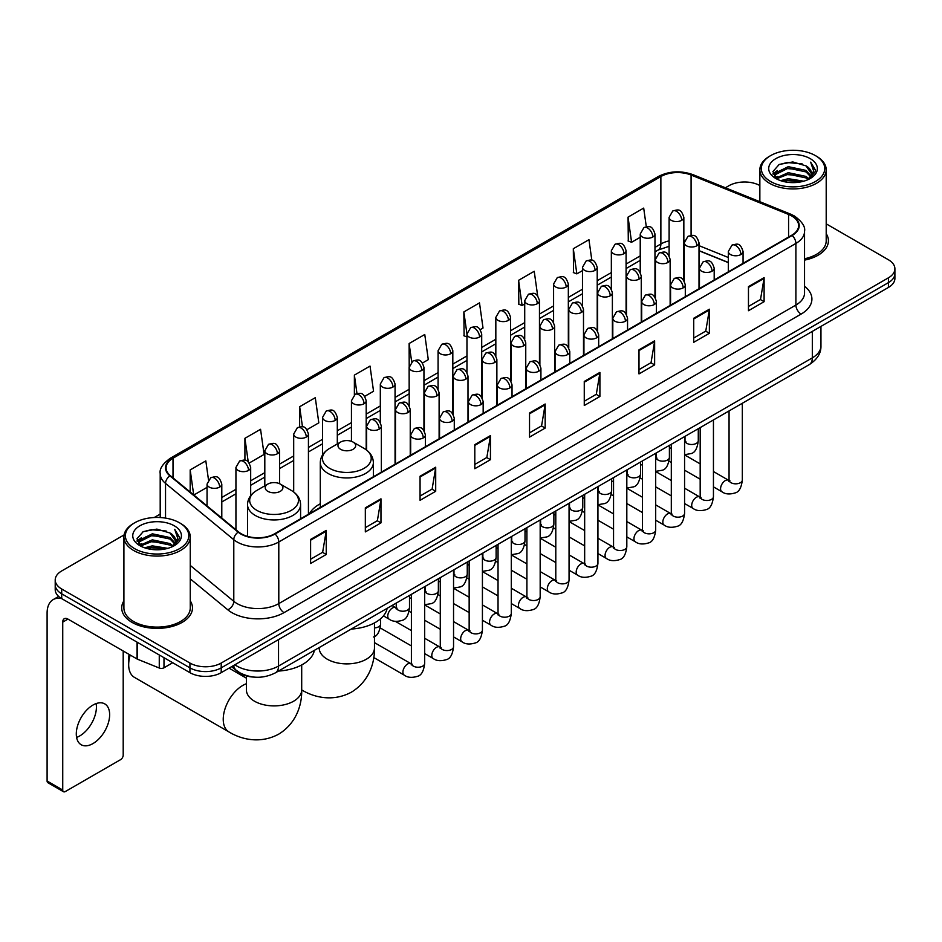 <?xml version="1.0" encoding="UTF-8"?>
<svg xmlns="http://www.w3.org/2000/svg" width="942" height="942" viewBox="0 0 942 942"><rect width="100%" height="100%" fill="white"/><g stroke="black" fill="none" stroke-linecap="round" stroke-linejoin="round"><path stroke-width="1.41" d="M320.292 503.77A39.069 22.561 0 0 0 309.518 513.637M728.319 262.618L699.011 250.772M254.328 677.121A22.113 12.764 180 0 1 237.761 671.705L231.626 666.653M124.097 534.915L61.701 570.946A22.113 12.764 0 0 0 55.213 579.978L55.213 589.61A22.113 12.764 0 0 0 61.701 598.629L189.931 672.67A22.113 12.764 0 0 0 221.205 672.67L888.424 287.451A22.113 12.764 0 0 0 894.9 278.42L894.9 273.604A22.113 12.764 0 0 1 888.424 282.635A22.113 12.764 0 0 0 894.9 273.604L894.9 268.788A22.113 12.764 0 0 0 888.424 259.768L826.205 223.843M55.213 579.978A22.113 12.764 0 0 0 61.701 588.997L189.931 663.038A22.113 12.764 0 0 0 221.205 663.038L221.205 667.854L888.424 282.635L221.205 667.854A22.113 12.764 0 0 1 189.931 667.854A22.113 12.764 0 0 0 221.205 667.854L221.205 672.67M61.701 588.997L61.701 593.813L189.931 667.854L61.701 593.813A22.113 12.764 0 0 1 55.213 584.794A22.113 12.764 0 0 0 61.701 593.813L61.701 598.629M123.908 600.855A35.384 20.43 0 0 0 121.706 607.967A35.384 20.43 0 0 0 132.068 622.403A35.384 20.43 0 0 0 170.632 626.83A35.384 20.43 0 0 0 192.474 607.967A35.384 20.43 0 0 0 190.26 600.855A35.384 20.43 0 0 1 192.474 607.967A35.384 20.43 0 0 1 170.632 626.83A35.384 20.43 0 0 1 132.068 622.403A35.384 20.43 0 0 1 121.706 607.967A35.384 20.43 0 0 1 123.908 600.855M791.727 215.977A23.585 13.624 180 0 1 798.639 225.609A23.585 13.624 180 0 1 791.727 235.229L274.628 533.773A23.585 13.624 180 0 1 238.632 531.959L170.361 475.675A23.585 13.624 180 0 1 166.098 467.856A23.585 13.624 180 0 1 173.01 458.224L660.872 176.554A23.585 13.624 180 0 1 691.087 175.035L788.584 214.446A23.585 13.624 180 0 1 791.727 215.977M792.14 215.73A24.174 13.965 0 0 0 788.913 214.164L691.416 174.753A24.174 13.965 0 0 0 660.46 176.319L172.586 457.989A24.174 13.965 0 0 0 169.878 475.863L238.149 532.159A24.174 13.965 0 0 0 275.052 534.02L792.14 235.476A24.174 13.965 0 0 0 792.14 215.73M310.601 539.436L310.601 563.516L326.238 554.485L326.238 530.405L310.601 539.436M310.601 559.242L322.647 552.283L326.179 531.206A5.899 3.403 -120 0 0 326.238 530.405M322.541 552.342L326.238 554.485M365.331 507.832L365.331 531.912L380.968 522.881L380.968 498.813L365.331 507.832M365.331 527.638L377.377 520.69L380.909 499.601A5.899 3.403 -120 0 0 380.968 498.813M377.271 520.749L380.968 522.881M420.061 476.24L420.061 500.308L435.699 491.288L435.699 467.208L420.061 476.24M420.061 496.045L432.107 489.086L435.64 468.009A5.899 3.403 -120 0 0 435.699 467.208M432.001 489.145L435.699 491.288M474.803 444.636L474.803 468.716L490.441 459.684L490.441 435.604L474.803 444.636M474.803 464.441L486.837 457.482L490.37 436.405A5.899 3.403 -120 0 0 490.441 435.604M486.731 457.553L490.441 459.684M748.466 286.639L748.466 310.719L764.103 301.687L764.103 277.607L748.466 286.639M748.466 306.444L760.512 299.485L764.033 278.408A5.899 3.403 -120 0 0 764.103 277.607M760.406 299.544L764.103 301.687M693.724 318.243L693.724 342.311L709.373 333.28L709.373 309.212L693.724 318.243M693.724 338.037L705.77 331.089L709.302 310.012A5.899 3.403 -120 0 0 709.373 309.212M705.664 331.148L709.373 333.28M638.994 349.835L638.994 373.915L654.631 364.884L654.631 340.804L638.994 349.835M638.994 369.641L651.04 362.694L654.572 341.605A5.899 3.403 -120 0 0 654.631 340.804M650.934 362.752L654.631 364.884M584.264 381.439L584.264 405.507L599.901 396.488L599.901 372.408L584.264 381.439M584.264 401.245L596.31 394.286L599.842 373.209A5.899 3.403 -120 0 0 599.901 372.408M596.204 394.345L599.901 396.488M529.534 413.032L529.534 437.112L545.171 428.08L545.171 404.012L529.534 413.032M529.534 432.837L541.579 425.89L545.1 404.813A5.899 3.403 -120 0 0 545.171 404.012M541.473 425.949L545.171 428.08M804.539 260.122A35.384 20.43 0 0 0 828.418 240.799A35.384 20.43 0 0 0 826.205 233.698A35.384 20.43 0 0 1 828.418 240.799A35.384 20.43 0 0 1 804.539 260.122M221.205 663.038L888.424 277.819A22.113 12.764 0 0 0 894.9 268.788M759.853 185.539A22.113 12.764 0 0 0 728.92 185.727L725.387 187.764M160.199 514.073L154.252 517.499M306.986 429.682L318.82 422.84L315.287 397.689L299.65 406.72L299.65 426.832M249.23 463.028L264.09 454.444L260.557 429.293L244.92 438.313L244.92 460.226M208.476 479.749L205.827 460.885L190.19 469.917L190.19 492.018M480.255 329.641L483.022 328.04L479.49 302.888L463.853 311.92L464.1 335.847M537.67 295.882L534.22 271.284L518.583 280.316L518.842 304.254M591.835 260.251L588.95 239.692L573.313 248.723L573.572 272.65M646.306 226.739L643.692 208.088L628.055 217.119L628.302 241.046M364.742 396.335L373.55 391.248L370.029 366.085L354.38 375.116L354.38 394.839M422.499 362.988L428.292 359.644L424.76 334.492L409.122 343.512L409.205 367.545M409.205 405.719L409.122 367.356M409.122 343.512L411.689 361.858M466.961 336.918L463.853 335.752M463.853 311.92L466.961 334.045A7.371 4.251 0 0 0 469.116 337.048A7.371 4.251 0 0 0 479.537 337.048A7.371 4.251 0 0 0 481.703 334.033C478.713 324.578 475.804 326.462 470.647 327.651A7.371 4.251 60 0 1 474.332 328.016A7.371 4.251 -120 0 1 479.537 337.048M518.583 280.316L522.115 305.479L524.718 303.972M522.115 305.479L518.583 304.16M573.313 248.723L576.845 273.875L582.474 270.625M576.845 273.875L573.313 272.556M628.055 217.119L631.576 242.271L640.23 237.278M631.576 242.271L628.055 240.952M354.38 375.116L356.983 393.591M299.65 406.72L302.476 426.832M244.92 438.313L248.241 461.933M193.816 495.009L207.052 487.367M190.19 469.917L193.699 494.903M770.615 181.512A31.698 18.298 0 0 0 815.442 181.512A31.698 18.298 0 0 0 815.442 155.63L816.49 156.231A33.17 19.158 0 0 1 826.205 169.784A33.17 19.158 0 0 1 805.728 187.47A33.17 19.158 0 0 1 769.579 183.325A33.17 19.158 0 0 1 759.853 169.784A33.17 19.158 0 0 1 769.579 156.231L770.615 155.63A31.698 18.298 0 0 0 770.615 181.512M804.539 258.767A33.17 19.158 0 0 0 826.205 240.799L826.205 169.784M780.612 180.652L788.266 178.686L803.773 181.182M782.802 181.311L788.266 180.193L801.501 181.735M775.867 178.168L788.266 172.669L806.058 176.425L808.931 178.803M776.608 178.815L788.266 174.176L806.058 177.932L808.13 179.522M774.819 177.167L775.231 173.175L788.266 166.652L806.058 170.408L810.932 175.942M774.654 176.437L775.231 174.682L788.266 168.159L806.058 171.915L810.591 176.66M807.942 179.675A18.428 10.645 0 0 0 811.462 173.422A18.428 10.645 0 0 0 806.058 165.898L811.451 173.787M810.238 158.645A24.327 14.048 0 0 0 775.878 158.609A24.327 14.048 0 0 0 775.725 178.438A24.327 14.048 0 0 0 775.831 178.509A24.327 14.048 0 0 0 810.344 178.438A24.327 14.048 0 0 0 810.238 158.645M806.058 165.898L792.823 161.942L779.211 164.45L772.899 171.574L777.091 179.18M809.449 178.933L815.336 171.479L815.454 170.137L810.662 162.154L813.676 171.103L808.142 179.581M816.49 156.231L815.442 155.63A31.698 18.298 0 0 0 770.615 155.63M810.662 162.154L815.442 170.443M778.893 164.603L787.229 162.542L802.16 163.884M773.147 174.294L775.867 172.15M781.848 169.607L787.229 168.571L801.63 169.748M781.848 175.624L787.229 174.588L801.63 175.765M782.955 181.359L787.229 180.605L801.477 181.747M772.993 173.693L777.456 170.526M775.36 177.744L777.456 176.543M340.568 449.299A8.843 5.11 0 0 0 353.085 449.299A8.843 5.11 0 0 0 353.085 442.081L364.071 448.416A24.374 14.071 0 0 1 364.071 468.327A24.374 14.071 0 0 1 329.594 468.327A24.374 14.071 0 0 1 329.594 448.416C323.589 451.983 320.48 456.717 320.292 462.628A26.541 15.319 0 0 0 328.063 473.461A26.541 15.319 0 0 0 356.983 476.782A26.541 15.319 0 0 0 373.362 462.628C373.173 456.717 370.065 451.983 364.071 448.416L353.085 442.081A8.843 5.11 0 0 0 340.568 442.081A8.843 5.11 0 0 0 340.568 449.299M351.225 629.068A40.541 23.409 0 0 0 387.138 608.344M130.208 655.043A27.648 15.955 120 0 0 128.677 664.699L128.677 658.67A20.277 11.704 -60 0 1 129.113 654.407M128.677 664.699A27.648 15.955 120 0 0 134.4 677.345L228.965 731.946A27.648 15.955 -60 0 1 224.726 709.785A27.648 15.955 -60 0 1 242.789 685.435A27.648 15.955 -60 0 1 246.415 683.727M267.799 491.312A8.843 5.11 0 0 0 280.316 491.312A8.843 5.11 0 0 0 280.316 484.094L291.302 490.429A24.374 14.071 0 0 1 291.302 510.34A24.374 14.071 0 0 1 256.825 510.34A24.374 14.071 0 0 1 256.825 490.429C250.819 493.997 247.711 498.73 247.522 504.641A26.541 15.319 0 0 0 255.294 515.474A26.541 15.319 0 0 0 284.213 518.795A26.541 15.319 0 0 0 300.592 504.641C300.404 498.73 297.307 493.997 291.302 490.429L280.316 484.094A8.843 5.11 0 0 0 267.799 484.094A8.843 5.11 0 0 0 267.799 491.312M278.455 671.081A40.541 23.409 0 0 0 314.369 650.345M96.119 703.58A23.585 13.624 -60 0 1 79.74 735.938A23.585 13.624 -60 0 1 76.596 737.409M92.975 743.568A23.585 13.624 120 0 0 108.377 722.785A23.585 13.624 120 0 0 104.762 703.886A23.585 13.624 120 0 0 92.975 705.052A23.585 13.624 120 0 0 77.562 725.835A23.585 13.624 120 0 0 81.177 744.745A23.585 13.624 120 0 0 92.975 743.568M163.99 657.693L163.99 667.772L172.727 662.732M61.442 598.488A29.485 17.027 -120 0 0 53.211 599.583A29.485 17.027 -120 0 0 47.1 613.077L47.1 781.012L62.737 790.044L62.737 622.109A7.371 4.251 60 0 1 64.268 618.729A7.371 4.251 60 0 1 67.954 619.094L137.049 658.988L137.049 642.138M62.737 790.044A3.686 2.131 120 0 0 63.503 791.727L47.865 782.696A3.686 2.131 -60 0 1 47.1 781.012M63.503 791.727A3.686 2.131 120 0 0 65.339 791.539L120.6 759.641A3.686 2.131 120 0 0 123.202 755.131L123.202 650.993M163.99 667.772A3.686 2.131 180 0 1 159.269 668.019L137.544 659.235A3.686 2.131 180 0 1 137.049 658.988M134.671 548.68A31.698 18.298 0 0 0 179.498 548.68A31.698 18.298 0 0 0 179.498 522.798A31.698 18.298 0 0 0 179.498 522.786L180.546 523.399A33.17 19.158 0 0 1 190.26 536.94A33.17 19.158 0 0 1 169.784 554.626A33.17 19.158 0 0 1 133.634 550.481A33.17 19.158 0 0 1 123.908 536.94A33.17 19.158 0 0 1 133.634 523.399L134.671 522.798A31.698 18.298 0 0 0 134.671 548.68M123.908 536.94L123.908 607.967A33.17 19.158 0 0 0 133.634 621.508A33.17 19.158 0 0 0 169.784 625.653A33.17 19.158 0 0 0 190.26 607.967L190.26 536.94M144.668 547.808L152.321 545.854L167.829 548.338M146.858 548.48L152.321 547.349L165.556 548.903L151.285 547.761L147.011 548.515M139.922 545.336L152.321 539.837L170.113 543.593L172.987 545.96M140.664 545.983L152.321 541.332L170.113 545.088L172.186 546.678M138.874 544.323L139.286 540.331L152.321 533.808L170.113 537.564L174.988 543.098M138.709 543.593L139.286 541.838L152.321 535.315L170.113 539.071L174.647 543.817M171.997 546.831A18.428 10.645 0 0 0 175.518 540.578A18.428 10.645 0 0 0 170.113 533.054L175.506 540.943M174.294 525.801A24.327 14.048 0 0 0 139.934 525.766A24.327 14.048 0 0 0 139.781 545.606A24.327 14.048 0 0 0 139.887 545.665A24.327 14.048 0 0 0 174.4 545.606A24.327 14.048 0 0 0 174.294 525.801M170.113 533.054L156.878 529.098L143.266 531.606L136.967 538.73L141.147 546.336M173.516 546.089L179.392 538.636L179.51 537.305L174.717 529.31L177.732 538.259L172.198 546.737M180.546 523.399L179.498 522.798A31.698 18.298 0 0 0 134.671 522.798M174.717 529.31L179.498 537.599M142.948 531.759L151.285 529.71L166.216 531.041M137.202 541.45L139.922 539.319M145.904 536.763L151.285 535.727L165.686 536.905M145.904 542.792L151.285 541.744L165.686 542.922M137.049 540.861L141.512 537.682M139.416 544.9L141.512 543.699M234.864 664.781A29.485 17.027 0 0 0 236.842 666.041A29.485 17.027 0 0 0 278.538 666.041L812.322 357.878A29.485 17.027 0 0 0 820.953 345.832C821.165 353.156 817.279 359.42 809.26 364.625L275.488 672.8A14.742 8.513 60 0 0 278.538 666.041L278.538 639.559M812.322 331.384L812.322 357.878A14.742 8.513 60 0 1 809.26 364.625M233.663 665.476A14.742 9.856 129.5 0 0 236.23 670.268L231.756 666.571M888.424 287.451L888.424 277.819M189.931 672.67L189.931 663.038M804.539 286.274A36.856 21.277 180 0 1 801.112 314.086L284.013 612.63A7.371 4.251 60 0 1 278.797 603.598L795.896 305.055A29.485 17.027 0 0 0 804.539 293.021L804.539 231.379A29.485 17.027 180 0 1 795.896 243.425A7.371 4.251 -120 0 0 792.14 235.476M284.013 612.63A36.856 21.277 180 0 1 231.885 612.63A36.856 21.277 180 0 1 227.764 609.78L190.26 578.871M238.149 532.159A7.371 4.934 129.5 0 0 233.793 539.695L233.793 601.326A29.485 17.027 0 0 0 237.101 603.598A29.485 17.027 0 0 0 278.797 603.598L278.797 541.968A29.485 17.027 180 0 1 233.793 539.695L165.533 483.399A29.485 17.027 180 0 1 160.199 473.638L160.199 517.523M804.539 231.379C805.516 226.775 802.125 221.641 794.377 215.965L790.491 214.093A7.371 3.45 112 0 0 788.913 214.164M790.491 214.093L692.994 174.67C680.783 170.349 669.197 170.985 658.222 176.554A7.371 4.251 60 0 1 660.46 176.319M172.586 457.989A7.371 4.251 -120 0 0 170.361 458.224C162.707 463.723 159.316 468.857 160.199 473.638M169.878 475.863A7.371 4.934 129.5 0 0 165.533 483.399L165.533 518.088M692.994 174.67A7.371 3.45 112 0 0 691.416 174.753M275.052 534.02A7.371 4.251 60 0 1 278.797 541.968L795.896 243.425L795.896 305.055A7.371 4.251 60 0 0 801.112 314.086M190.26 565.424L233.793 601.326A7.371 4.934 -50.5 0 1 227.764 609.78M173.01 458.224L173.01 477.853M788.584 214.446L788.584 237.054M691.087 175.035L691.087 235.406M728.319 257.496L699.011 245.65M684.598 240.61A23.585 13.624 0 0 0 683.845 240.481M669.103 240.893A23.585 13.624 0 0 0 660.872 243.978L654.973 247.381M660.872 176.554L660.872 243.978A13.27 7.666 60 0 1 658.128 250.054L654.973 251.867M640.23 255.894L626.089 264.054M611.346 272.568L597.216 280.728M582.474 289.241L568.332 297.401M553.59 305.915L539.46 314.075M524.718 322.588L510.576 330.748M495.833 339.261L481.703 347.421M466.961 355.935L452.819 364.095M438.077 372.596L423.947 380.756M409.205 389.27L395.063 397.43M380.321 405.943L366.191 414.103M351.448 422.617L337.307 430.777M322.564 439.29L308.434 447.45M293.692 455.963L279.55 464.123M264.808 472.637L250.678 480.797M235.936 489.31L221.794 497.47M529.534 413.797L545.1 404.813M584.264 382.205L599.842 373.209M638.994 350.601L654.572 341.605M693.724 318.997L709.302 310.012M748.466 287.404L764.033 278.408M474.803 445.401L490.37 436.405M420.061 476.993L435.64 468.009M365.331 508.598L380.909 499.601M310.601 540.202L326.179 531.206M374.469 622.921L374.469 647.931A27.648 15.955 180 0 1 366.379 659.212A27.648 15.955 180 0 1 327.274 659.212A27.648 15.955 180 0 1 319.185 647.931L319.244 649.014M301.734 689.933A27.648 15.955 -60 0 1 301.699 689.909L301.734 689.933C313.568 697.198 332.75 702.308 351.484 692.123C369.688 680.984 374.845 661.814 374.469 647.931M301.699 664.934L301.699 689.944A27.648 15.955 180 0 1 293.61 701.225A27.648 15.955 180 0 1 254.517 701.225A27.648 15.955 180 0 1 246.415 689.944L246.474 691.028M740.907 254.528A7.371 4.251 0 0 0 743.061 251.514C740.071 242.059 737.162 243.943 732.005 245.132A7.371 4.251 60 0 1 735.69 245.497A7.371 4.251 -120 0 1 740.907 254.528A7.371 4.251 0 0 1 730.474 254.528A7.371 4.251 0 0 1 728.319 251.514L732.005 245.132M713.447 486.861L721.949 491.771A6.629 3.827 -60 0 1 720.936 486.449A6.629 3.827 -60 0 1 725.269 480.608A6.629 3.827 -60 0 1 725.564 480.444A6.629 3.827 -60 0 1 728.578 480.279L713.447 471.53M729.438 480.938L728.849 481.433L729.061 479.996A6.629 3.827 -0 0 0 731.004 482.704A6.629 3.827 -0 0 0 740.082 482.869A6.629 3.827 -0 0 0 742.331 479.996C741.413 487.709 739.034 492.007 735.172 492.913C729.626 494.597 725.222 494.22 721.949 491.771M712.022 271.202A7.371 4.251 0 0 0 714.189 268.187C711.198 258.732 708.29 260.616 703.132 261.805A7.371 4.251 60 0 1 706.818 262.17A7.371 4.251 -120 0 1 712.022 271.202A7.371 4.251 0 0 1 701.602 271.202A7.371 4.251 0 0 1 699.447 268.187L703.132 261.805M684.575 503.534L693.077 508.433A6.629 3.827 -60 0 1 692.052 503.122A6.629 3.827 -60 0 1 696.385 497.27A6.629 3.827 -60 0 1 696.68 497.117A6.629 3.827 -60 0 1 699.706 496.952L684.575 488.203M700.554 497.612L699.965 498.106L700.177 496.67A6.629 3.827 -0 0 0 702.12 499.378A6.629 3.827 -0 0 0 711.198 499.543A6.629 3.827 -0 0 0 713.447 496.67C712.541 504.382 710.15 508.68 706.288 509.587C700.742 511.27 696.338 510.882 693.077 508.433M683.15 287.875A7.371 4.251 0 0 0 685.305 284.861C682.314 275.405 679.406 277.289 674.248 278.479A7.371 4.251 60 0 1 677.934 278.844A7.371 4.251 -120 0 1 683.15 287.875A7.371 4.251 0 0 1 672.718 287.875A7.371 4.251 0 0 1 670.563 284.861L674.248 278.479M655.691 520.208L664.192 525.106A6.629 3.827 -60 0 1 663.18 519.796A6.629 3.827 -60 0 1 667.513 513.943A6.629 3.827 -60 0 1 667.807 513.79A6.629 3.827 -60 0 1 670.822 513.614L655.691 504.877M671.681 514.285L671.093 514.779L671.305 513.343A6.629 3.827 -0 0 0 673.247 516.051A6.629 3.827 -0 0 0 682.326 516.216A6.629 3.827 -0 0 0 684.575 513.343C683.657 521.056 681.278 525.353 677.416 526.26C671.87 527.944 667.466 527.555 664.192 525.106M654.266 304.549A7.371 4.251 0 0 0 656.433 301.534C653.442 292.079 650.533 293.963 645.376 295.152A7.371 4.251 60 0 1 649.062 295.517A7.371 4.251 -120 0 1 654.266 304.549A7.371 4.251 0 0 1 643.845 304.549A7.371 4.251 0 0 1 641.69 301.534L645.376 295.152M626.819 536.881L635.32 541.78A6.629 3.827 -60 0 1 634.296 536.469A6.629 3.827 -60 0 1 638.629 530.617A6.629 3.827 -60 0 1 638.923 530.464A6.629 3.827 -60 0 1 641.949 530.287L626.819 521.55M642.797 530.958L642.208 531.453L642.42 530.016A6.629 3.827 -0 0 0 644.363 532.725A6.629 3.827 -0 0 0 653.442 532.889A6.629 3.827 -0 0 0 655.691 530.016C654.784 537.717 652.394 542.027 648.532 542.933C642.986 544.617 638.582 544.229 635.32 541.78M625.394 321.222A7.371 4.251 0 0 0 627.549 318.208C624.558 308.752 621.649 310.636 616.492 311.826A7.371 4.251 60 0 1 620.177 312.191A7.371 4.251 -120 0 1 625.394 321.222A7.371 4.251 0 0 1 614.961 321.222A7.371 4.251 0 0 1 612.806 318.208L616.492 311.826M597.934 553.543L606.436 558.453A6.629 3.827 -60 0 1 605.423 553.142A6.629 3.827 -60 0 1 609.757 547.29A6.629 3.827 -60 0 1 610.051 547.137A6.629 3.827 -60 0 1 613.077 546.961L597.934 538.223M613.925 547.632L613.336 548.126L613.548 546.69A6.629 3.827 -0 0 0 615.491 549.398A6.629 3.827 -0 0 0 624.57 549.563A6.629 3.827 -0 0 0 626.819 546.69C625.9 554.391 623.522 558.7 619.659 559.607C614.113 561.291 609.709 560.902 606.436 558.453M596.51 337.884A7.371 4.251 0 0 0 598.676 334.881C595.685 325.426 592.777 327.31 587.62 328.499A7.371 4.251 60 0 1 591.305 328.864A7.371 4.251 -120 0 1 596.51 337.884A7.371 4.251 0 0 1 586.089 337.884A7.371 4.251 0 0 1 583.934 334.881L587.62 328.499M569.062 570.216L577.564 575.126A6.629 3.827 -60 0 1 576.539 569.816A6.629 3.827 -60 0 1 580.873 563.964A6.629 3.827 -60 0 1 581.167 563.811A6.629 3.827 -60 0 1 584.193 563.634L569.062 554.897M585.053 564.305L584.452 564.8L584.664 563.363A6.629 3.827 -0 0 0 586.607 566.071A6.629 3.827 -0 0 0 595.685 566.236A6.629 3.827 -0 0 0 597.934 563.363C597.028 571.064 594.638 575.374 590.775 576.269C585.229 577.964 580.825 577.576 577.564 575.126M567.637 354.557A7.371 4.251 0 0 0 569.792 351.554C566.801 342.099 563.893 343.983 558.736 345.172A7.371 4.251 60 0 1 562.421 345.537A7.371 4.251 -120 0 1 567.637 354.557A7.371 4.251 0 0 1 557.205 354.557A7.371 4.251 0 0 1 555.05 351.554L558.736 345.172M540.178 586.89L548.68 591.8A6.629 3.827 -60 0 1 547.667 586.489A6.629 3.827 -60 0 1 552 580.637A6.629 3.827 -60 0 1 552.295 580.484A6.629 3.827 -60 0 1 555.321 580.307L540.178 571.57M556.169 580.978L555.58 581.473L555.792 580.037A6.629 3.827 -0 0 0 557.735 582.745A6.629 3.827 -0 0 0 566.813 582.91A6.629 3.827 -0 0 0 569.062 580.037C568.144 587.737 565.765 592.047 561.903 592.942C556.357 594.638 551.953 594.249 548.68 591.8M538.753 371.23A7.371 4.251 0 0 0 540.92 368.228C537.929 358.772 535.021 360.656 529.863 361.846A7.371 4.251 60 0 1 533.549 362.211A7.371 4.251 -120 0 1 538.753 371.23A7.371 4.251 0 0 1 528.332 371.23A7.371 4.251 0 0 1 526.178 368.228L529.863 361.846M511.306 603.563L519.807 608.473A6.629 3.827 -60 0 1 518.783 603.163A6.629 3.827 -60 0 1 523.116 597.31A6.629 3.827 -60 0 1 523.411 597.157A6.629 3.827 -60 0 1 526.437 596.981L511.306 588.244M527.296 597.652L526.696 598.146L526.908 596.71A6.629 3.827 -0 0 0 528.851 599.418A6.629 3.827 -0 0 0 537.929 599.583A6.629 3.827 -0 0 0 540.178 596.71C539.271 604.411 536.881 608.72 533.019 609.615C527.473 611.299 523.069 610.922 519.807 608.473M509.881 387.904A7.371 4.251 0 0 0 512.036 384.901C509.045 375.446 506.137 377.33 500.979 378.507A7.371 4.251 60 0 1 504.665 378.872A7.371 4.251 -120 0 1 509.881 387.904A7.371 4.251 0 0 1 499.448 387.904A7.371 4.251 0 0 1 497.294 384.901L500.979 378.507M482.422 620.236L490.923 625.147A6.629 3.827 -60 0 1 489.911 619.836A6.629 3.827 -60 0 1 494.244 613.984A6.629 3.827 -60 0 1 494.538 613.819A6.629 3.827 -60 0 1 497.564 613.654L482.422 604.917M498.412 614.325L497.823 614.82L498.035 613.383A6.629 3.827 -0 0 0 499.978 616.092A6.629 3.827 -0 0 0 509.057 616.256A6.629 3.827 -0 0 0 511.306 613.383C510.387 621.084 508.009 625.394 504.147 626.289C498.601 627.973 494.197 627.596 490.923 625.147M480.997 404.577A7.371 4.251 0 0 0 483.164 401.575C480.173 392.119 477.264 393.992 472.107 395.181A7.371 4.251 60 0 1 475.792 395.546A7.371 4.251 -120 0 1 480.997 404.577A7.371 4.251 0 0 1 470.576 404.577A7.371 4.251 0 0 1 468.421 401.575L472.107 395.181M453.549 636.91L462.051 641.82A6.629 3.827 -60 0 1 461.027 636.498A6.629 3.827 -60 0 1 465.36 630.657A6.629 3.827 -60 0 1 465.654 630.492A6.629 3.827 -60 0 1 468.68 630.328L453.549 621.59M469.54 630.999L468.939 631.481L469.151 630.057A6.629 3.827 -0 0 0 471.094 632.765A6.629 3.827 -0 0 0 480.173 632.93A6.629 3.827 -0 0 0 482.422 630.057C481.515 637.758 479.125 642.067 475.263 642.962C469.717 644.646 465.313 644.269 462.051 641.82M452.125 421.251A7.371 4.251 0 0 0 454.279 418.248C451.289 408.781 448.38 410.665 443.223 411.854A7.371 4.251 60 0 1 446.908 412.219A7.371 4.251 -120 0 1 452.125 421.251A7.371 4.251 0 0 1 441.704 421.251A7.371 4.251 0 0 1 439.537 418.248L443.223 411.854M424.665 653.583L433.167 658.493A6.629 3.827 -60 0 1 432.154 653.171A6.629 3.827 -60 0 1 436.487 647.331A6.629 3.827 -60 0 1 436.782 647.166A6.629 3.827 -60 0 1 439.808 647.001L424.665 638.264M440.656 647.672L440.067 648.155L440.279 646.73A6.629 3.827 -0 0 0 442.222 649.438A6.629 3.827 -0 0 0 451.3 649.603A6.629 3.827 -0 0 0 453.549 646.73C452.631 654.431 450.252 658.729 446.39 659.636C440.844 661.319 436.44 660.943 433.167 658.493M423.241 437.924A7.371 4.251 0 0 0 425.407 434.91C422.416 425.454 419.508 427.338 414.35 428.528A7.371 4.251 60 0 1 418.036 428.893A7.371 4.251 -120 0 1 423.241 437.924A7.371 4.251 0 0 1 412.82 437.924A7.371 4.251 0 0 1 410.665 434.91L414.35 428.528M373.774 657.54L404.295 675.167A6.629 3.827 -60 0 1 403.27 669.844A6.629 3.827 -60 0 1 407.603 664.004A6.629 3.827 -60 0 1 407.898 663.839A6.629 3.827 -60 0 1 410.924 663.674L374.469 642.632M411.784 664.346L411.183 664.828L411.395 663.404A6.629 3.827 -0 0 0 413.338 666.112A6.629 3.827 -0 0 0 422.416 666.277A6.629 3.827 -0 0 0 424.665 663.404C423.759 671.104 421.368 675.402 417.506 676.309C411.96 677.993 407.556 677.616 404.295 675.167M696.856 245.768A7.371 4.251 0 0 0 699.011 242.753C696.02 233.298 693.112 235.182 687.954 236.371A7.371 4.251 60 0 1 691.64 236.736A7.371 4.251 -120 0 1 696.856 245.768A7.371 4.251 0 0 1 686.435 245.768A7.371 4.251 0 0 1 684.269 242.753L687.954 236.371M685.387 441.61L684.799 442.104L685.011 440.668A6.629 3.827 -0 0 0 686.953 443.376A6.629 3.827 -0 0 0 696.032 443.541A6.629 3.827 -0 0 0 698.281 440.668C697.374 448.368 694.984 452.678 691.122 453.573L684.575 454.68M667.984 262.441A7.371 4.251 0 0 0 670.139 259.427C667.148 249.971 664.24 251.855 659.082 253.045A7.371 4.251 60 0 1 662.768 253.41A7.371 4.251 -120 0 1 667.984 262.441A7.371 4.251 0 0 1 657.551 262.441A7.371 4.251 0 0 1 655.397 259.427L659.082 253.045M656.515 458.283L655.915 458.766L656.127 457.341A6.629 3.827 -0 0 0 658.069 460.049A6.629 3.827 -0 0 0 667.16 460.214A6.629 3.827 -0 0 0 669.397 457.341C668.49 465.042 666.112 469.352 662.238 470.246L655.691 471.353M639.1 279.115A7.371 4.251 0 0 0 641.255 276.1C638.264 266.645 635.355 268.529 630.198 269.718A7.371 4.251 60 0 1 633.884 270.083A7.371 4.251 -120 0 1 639.1 279.115A7.371 4.251 0 0 1 628.679 279.115A7.371 4.251 0 0 1 626.512 276.1L630.198 269.718M627.631 474.956L627.042 475.439L627.254 474.014A6.629 3.827 -0 0 0 629.197 476.723A6.629 3.827 -0 0 0 638.276 476.887A6.629 3.827 -0 0 0 640.525 474.014C639.618 481.715 637.228 486.013 633.365 486.92L626.819 488.027M610.228 295.788A7.371 4.251 0 0 0 612.382 292.774C609.392 283.318 606.483 285.202 601.326 286.392A7.371 4.251 60 0 1 605.011 286.757A7.371 4.251 -120 0 1 610.228 295.788A7.371 4.251 0 0 1 599.795 295.788A7.371 4.251 0 0 1 597.64 292.774L601.326 286.392M598.759 491.63L598.158 492.113L598.37 490.688A6.629 3.827 -0 0 0 600.325 493.396A6.629 3.827 -0 0 0 609.403 493.561A6.629 3.827 -0 0 0 611.641 490.688C610.734 498.389 608.355 502.687 604.481 503.593L597.934 504.688M581.344 312.461A7.371 4.251 0 0 0 583.498 309.447C580.508 299.992 577.599 301.876 572.442 303.065A7.371 4.251 60 0 1 576.127 303.43A7.371 4.251 -120 0 1 581.344 312.461A7.371 4.251 0 0 1 570.923 312.461A7.371 4.251 0 0 1 568.756 309.447L572.442 303.065M569.875 508.303L569.286 508.786L569.498 507.361A6.629 3.827 -0 0 0 571.441 510.069A6.629 3.827 -0 0 0 580.519 510.234A6.629 3.827 -0 0 0 582.768 507.361C581.862 515.062 579.471 519.36 575.609 520.267L569.062 521.362M552.471 329.135A7.371 4.251 0 0 0 554.626 326.12C551.635 316.665 548.727 318.549 543.569 319.738A7.371 4.251 60 0 1 547.255 320.103A7.371 4.251 -120 0 1 552.471 329.135A7.371 4.251 0 0 1 542.039 329.135A7.371 4.251 0 0 1 539.884 326.12L543.569 319.738M541.002 524.977L540.402 525.459L540.614 524.035A6.629 3.827 -0 0 0 542.568 526.743A6.629 3.827 -0 0 0 551.647 526.908A6.629 3.827 -0 0 0 553.884 524.035C552.978 531.735 550.599 536.033 546.737 536.94L540.178 538.035M523.587 345.808A7.371 4.251 0 0 0 525.754 342.794C522.751 333.338 519.843 335.222 514.685 336.412A7.371 4.251 60 0 1 518.371 336.777A7.371 4.251 -120 0 1 523.587 345.808A7.371 4.251 0 0 1 513.166 345.808A7.371 4.251 0 0 1 511 342.794L514.685 336.412M512.118 541.638L511.53 542.133L511.742 540.696A6.629 3.827 -0 0 0 513.684 543.404A6.629 3.827 -0 0 0 522.763 543.569A6.629 3.827 -0 0 0 525.012 540.696C524.105 548.409 521.715 552.707 517.853 553.613L511.306 554.708M494.715 362.482A7.371 4.251 0 0 0 496.87 359.467C493.879 350.012 490.97 351.896 485.813 353.085A7.371 4.251 60 0 1 489.499 353.45A7.371 4.251 -120 0 1 494.715 362.482A7.371 4.251 0 0 1 484.282 362.482A7.371 4.251 0 0 1 482.127 359.467L485.813 353.085M483.246 558.312L482.645 558.806L482.869 557.37A6.629 3.827 -0 0 0 484.812 560.078A6.629 3.827 -0 0 0 493.891 560.243A6.629 3.827 -0 0 0 496.128 557.37C495.221 565.082 492.843 569.38 488.98 570.287L482.422 571.382M465.831 379.143A7.371 4.251 0 0 0 467.997 376.141C464.995 366.685 462.098 368.569 456.929 369.759A7.371 4.251 60 0 1 460.614 370.124A7.371 4.251 -120 0 1 465.831 379.143A7.371 4.251 0 0 1 455.41 379.143A7.371 4.251 0 0 1 453.243 376.141L456.929 369.759M454.362 574.985L453.773 575.48L453.985 574.043A6.629 3.827 -0 0 0 455.928 576.751A6.629 3.827 -0 0 0 465.007 576.916A6.629 3.827 -0 0 0 467.256 574.043C466.349 581.756 463.959 586.054 460.096 586.96L453.549 588.055M436.958 395.817A7.371 4.251 0 0 0 439.113 392.814C436.122 383.359 433.214 385.243 428.057 386.432A7.371 4.251 60 0 1 431.742 386.797A7.371 4.251 -120 0 1 436.958 395.817A7.371 4.251 0 0 1 426.526 395.817A7.371 4.251 0 0 1 424.371 392.814L428.057 386.432M425.49 591.658L424.889 592.153L425.113 590.716A6.629 3.827 -0 0 0 427.056 593.425A6.629 3.827 -0 0 0 436.134 593.59A6.629 3.827 -0 0 0 438.371 590.716C437.465 598.429 435.086 602.727 431.224 603.634L424.665 604.729M408.074 412.49A7.371 4.251 0 0 0 410.241 409.487C407.238 400.032 404.342 401.916 399.173 403.105A7.371 4.251 60 0 1 402.858 403.47A7.371 4.251 -120 0 1 408.074 412.49A7.371 4.251 0 0 1 397.654 412.49A7.371 4.251 0 0 1 395.487 409.487L399.173 403.105M396.606 608.332L396.017 608.826L396.229 607.39A6.629 3.827 -0 0 0 398.172 610.098A6.629 3.827 -0 0 0 407.25 610.263A6.629 3.827 -0 0 0 409.499 607.39C408.592 615.102 406.202 619.4 402.34 620.307C396.794 621.991 392.39 621.602 389.117 619.153A6.629 3.827 -60 0 1 387.751 616.115A6.629 3.827 -60 0 1 392.732 607.837A6.629 3.827 -60 0 1 395.758 607.661L392.025 605.518M379.202 429.163A7.371 4.251 0 0 0 381.357 426.161C378.366 416.705 375.458 418.589 370.3 419.779A7.371 4.251 60 0 1 373.986 420.144A7.371 4.251 -120 0 1 379.202 429.163A7.371 4.251 0 0 1 368.769 429.163A7.371 4.251 0 0 1 366.615 426.161L370.3 419.779M374.469 627.89A6.629 3.827 -0 0 0 378.378 626.936A6.629 3.827 -0 0 0 380.615 624.063C379.708 631.764 377.33 636.074 373.468 636.98M681.69 220.334A7.371 4.251 0 0 0 683.845 217.331C680.854 207.876 677.946 209.76 672.788 210.949A7.371 4.251 60 0 1 676.474 211.314A7.371 4.251 -120 0 1 681.69 220.334A7.371 4.251 0 0 1 671.269 220.334A7.371 4.251 0 0 1 669.103 217.331L672.788 210.949M652.806 237.007A7.371 4.251 0 0 0 654.973 234.005C651.982 224.549 649.073 226.433 643.916 227.623A7.371 4.251 60 0 1 647.601 227.988A7.371 4.251 -120 0 1 652.806 237.007A7.371 4.251 0 0 1 642.385 237.007A7.371 4.251 0 0 1 640.23 234.005L643.916 227.623M623.934 253.681A7.371 4.251 0 0 0 626.089 250.678C623.098 241.223 620.189 243.107 615.032 244.284A7.371 4.251 60 0 1 618.717 244.649A7.371 4.251 -120 0 1 623.934 253.681A7.371 4.251 0 0 1 613.513 253.681A7.371 4.251 0 0 1 611.346 250.678L615.032 244.284M595.05 270.354A7.371 4.251 0 0 0 597.216 267.351C594.225 257.896 591.317 259.768 586.159 260.958A7.371 4.251 60 0 1 589.845 261.323A7.371 4.251 -120 0 1 595.05 270.354A7.371 4.251 0 0 1 584.629 270.354A7.371 4.251 0 0 1 582.474 267.351L586.159 260.958M566.177 287.027A7.371 4.251 0 0 0 568.332 284.013C565.341 274.558 562.433 276.442 557.275 277.631A7.371 4.251 60 0 1 560.961 277.996A7.371 4.251 -120 0 1 566.177 287.027A7.371 4.251 0 0 1 555.756 287.027A7.371 4.251 0 0 1 553.59 284.013L557.275 277.631M537.293 303.701A7.371 4.251 0 0 0 539.46 300.686C536.469 291.231 533.561 293.115 528.403 294.304A7.371 4.251 60 0 1 532.089 294.669A7.371 4.251 -120 0 1 537.293 303.701A7.371 4.251 0 0 1 526.872 303.701A7.371 4.251 0 0 1 524.718 300.686L528.403 294.304M508.421 320.374A7.371 4.251 0 0 0 510.576 317.36C507.585 307.904 504.677 309.788 499.519 310.978A7.371 4.251 60 0 1 503.205 311.343A7.371 4.251 -120 0 1 508.421 320.374A7.371 4.251 0 0 1 498 320.374A7.371 4.251 0 0 1 495.833 317.36L499.519 310.978M450.665 353.721A7.371 4.251 0 0 0 452.819 350.707C449.829 341.251 446.92 343.135 441.763 344.325A7.371 4.251 60 0 1 445.448 344.69A7.371 4.251 -120 0 1 450.665 353.721A7.371 4.251 0 0 1 440.244 353.721A7.371 4.251 0 0 1 438.077 350.707L441.763 344.325M421.78 370.394A7.371 4.251 0 0 0 423.947 367.38C420.956 357.925 418.048 359.809 412.89 360.998A7.371 4.251 60 0 1 416.576 361.363A7.371 4.251 -120 0 1 421.78 370.394A7.371 4.251 0 0 1 411.36 370.394A7.371 4.251 0 0 1 409.205 367.38L412.89 360.998M392.908 387.068A7.371 4.251 0 0 0 395.063 384.053C392.072 374.598 389.164 376.482 384.006 377.671A7.371 4.251 60 0 1 387.692 378.036A7.371 4.251 -120 0 1 392.908 387.068A7.371 4.251 0 0 1 382.487 387.068A7.371 4.251 0 0 1 380.321 384.053L384.006 377.671M364.024 403.741A7.371 4.251 0 0 0 366.191 400.727C363.2 391.271 360.291 393.155 355.134 394.345A7.371 4.251 60 0 1 358.82 394.71A7.371 4.251 -120 0 1 364.024 403.741A7.371 4.251 0 0 1 353.603 403.741A7.371 4.251 0 0 1 351.448 400.727L355.134 394.345M335.152 420.415A7.371 4.251 0 0 0 337.307 417.4C334.316 407.945 331.407 409.829 326.25 411.018A7.371 4.251 60 0 1 329.935 411.383A7.371 4.251 -120 0 1 335.152 420.415A7.371 4.251 0 0 1 324.731 420.415A7.371 4.251 0 0 1 322.564 417.4L326.25 411.018M306.268 437.076A7.371 4.251 0 0 0 308.434 434.074C305.443 424.618 302.535 426.502 297.378 427.692A7.371 4.251 60 0 1 301.063 428.057A7.371 4.251 -120 0 1 306.268 437.076A7.371 4.251 0 0 1 295.847 437.076A7.371 4.251 0 0 1 293.692 434.074L297.378 427.692M277.395 453.75A7.371 4.251 0 0 0 279.55 450.747C276.559 441.292 273.651 443.176 268.494 444.365A7.371 4.251 60 0 1 272.179 444.73A7.371 4.251 -120 0 1 277.395 453.75A7.371 4.251 0 0 1 266.975 453.75A7.371 4.251 0 0 1 264.808 450.747L268.494 444.365M248.511 470.423A7.371 4.251 0 0 0 250.678 467.42C247.687 457.965 244.779 459.849 239.621 461.038A7.371 4.251 60 0 1 243.307 461.403A7.371 4.251 -120 0 1 248.511 470.423A7.371 4.251 0 0 1 238.09 470.423A7.371 4.251 0 0 1 235.936 467.42L239.621 461.038M219.639 487.096A7.371 4.251 0 0 0 221.794 484.094C218.803 474.638 215.895 476.522 210.737 477.712A7.371 4.251 60 0 1 214.423 478.077A7.371 4.251 -120 0 1 219.639 487.096A7.371 4.251 0 0 1 209.218 487.096A7.371 4.251 0 0 1 207.052 484.094L210.737 477.712M62.737 622.109L67.954 619.094M137.544 642.42L137.544 659.235M159.269 668.019L159.269 654.973M275.488 672.8C263.619 678.758 251.761 678.758 239.892 672.8L236.23 670.268M820.953 345.832L820.953 326.403M658.222 176.554L170.361 458.224M669.103 246.321L658.128 250.054M640.23 260.381L626.089 268.541M611.346 277.054L597.216 285.214M582.474 293.727L568.332 301.887M553.59 310.401L539.46 318.561M524.718 327.074L510.576 335.234M495.833 343.748L481.703 351.908M466.961 360.421L452.819 368.581M438.077 377.094L423.947 385.254M409.205 393.768L395.063 401.928M380.321 410.429L366.191 418.589M351.448 427.103L337.307 435.263M322.564 443.776L308.434 451.936M293.692 460.45L279.55 468.61M264.808 477.123L250.678 485.283M235.936 493.796L221.794 501.956M728.319 262.465L699.011 250.619M774.607 176.908L774.607 175.683M759.853 201.706L759.853 169.784M373.362 476.77L373.362 462.628M320.292 507.42L320.292 462.628M340.568 442.081L329.594 448.416M301.699 689.944C302.076 703.827 296.918 722.997 278.726 734.136C259.98 744.321 240.799 739.211 228.965 731.946M300.592 518.783L300.592 504.641M247.522 536.363L247.522 504.641M267.799 484.094L256.825 490.429M246.415 678.181L229.036 668.149M246.415 675.932L246.415 689.944M729.932 480.809L728.578 480.279M742.331 403.27L742.331 479.996M743.061 263.336L743.061 251.514M700.177 479.195L684.575 470.188M671.305 462.522L669.008 461.203M729.061 410.936L729.061 479.996M728.319 271.838L728.319 251.514M700.177 463.876L684.575 454.868M701.048 497.482L699.706 496.952M713.447 419.944L713.447 496.67M714.189 279.998L714.189 268.187M671.305 495.869L655.691 486.861M642.42 479.195L640.124 477.877M700.177 427.597L700.177 496.67M699.447 288.511L699.447 268.187M671.305 480.55L655.691 471.53M672.176 514.155L670.822 513.614M684.575 436.617L684.575 513.343M685.305 296.671L685.305 284.861M642.42 512.542L626.819 503.534M613.548 495.869L611.252 494.538M671.305 444.271L671.305 513.343M670.563 305.184L670.563 284.861M642.42 497.223L626.819 488.203M643.292 530.829L641.949 530.287M655.691 453.29L655.691 530.016M656.433 313.345L656.433 301.534M613.548 529.216L597.934 520.208M584.664 512.542L582.368 511.212M642.42 460.944L642.42 530.016M641.69 321.858L641.69 301.534M613.548 513.896L597.934 504.877M614.419 547.502L613.077 546.961M626.819 469.964L626.819 546.69M627.549 330.018L627.549 318.208M584.664 545.889L569.062 536.881M555.792 529.216L553.496 527.885M613.548 477.618L613.548 546.69M612.806 338.531L612.806 318.208M584.664 530.57L569.062 521.55M585.535 564.164L584.193 563.634M597.934 486.637L597.934 563.363M598.676 346.691L598.676 334.881M555.792 562.562L540.178 553.543M526.908 545.889L524.612 544.558M584.664 494.291L584.664 563.363M583.934 355.205L583.934 334.881M555.792 547.243L540.178 538.223M556.663 580.837L555.321 580.307M569.062 503.299L569.062 580.037M569.792 363.365L569.792 351.554M526.908 579.236L511.306 570.216M498.035 562.562L495.739 561.232M555.792 510.964L555.792 580.037M555.05 371.878L555.05 351.554M526.908 563.905L511.306 554.897M527.779 597.511L526.437 596.981M540.178 519.972L540.178 596.71M540.92 380.038L540.92 368.228M498.035 595.909L482.422 586.89M469.151 579.236L466.855 577.905M526.908 527.638L526.908 596.71M526.178 388.551L526.178 368.228M498.035 580.578L482.422 571.57M498.907 614.184L497.564 613.654M511.306 536.646L511.306 613.383M512.036 396.712L512.036 384.901M469.151 612.583L453.549 603.563M440.279 595.909L437.983 594.579M498.035 544.311L498.035 613.383M497.294 405.225L497.294 384.901M469.151 597.252L453.549 588.244M470.023 630.857L468.68 630.328M482.422 553.319L482.422 630.057M483.164 413.385L483.164 401.575M440.279 629.256L424.665 620.236M411.395 612.583L409.099 611.252M396.229 603.822L395.593 603.457M469.151 560.985L469.151 630.057M468.421 421.898L468.421 401.575M440.279 613.925L424.665 604.917M441.15 647.531L439.808 647.001M453.549 569.992L453.549 646.73M454.279 430.058L454.279 418.248M411.395 645.918L380.227 627.925M440.279 577.658L440.279 646.73M439.537 438.572L439.537 418.248M411.395 630.598L395.381 621.355M412.266 664.204L410.924 663.674M424.665 586.666L424.665 663.404M425.407 446.732L425.407 434.91M411.395 594.331L411.395 663.404M410.665 455.245L410.665 434.91M685.882 441.468L684.54 440.938M698.281 428.704L698.281 440.668M699.011 288.758L699.011 242.753M685.011 436.358L685.011 440.668M671.305 448.616L669.397 447.521M684.269 281.093L684.269 242.753M657.01 458.142L655.656 457.612M669.397 445.378L669.397 457.341M670.139 305.432L670.139 259.427M656.127 453.031L656.127 457.341M642.42 465.289L640.525 464.194M655.397 297.766L655.397 259.427M628.126 474.815L626.783 474.285M640.525 462.039L640.525 474.014M641.255 322.105L641.255 276.1M627.254 469.705L627.254 474.014M613.548 481.963L611.641 480.867M626.512 314.44L626.512 276.1M599.253 491.488L597.899 490.959M611.641 478.713L611.641 490.688M612.382 338.779L612.382 292.774M598.37 486.378L598.37 490.688M584.664 498.636L582.768 497.541M597.64 331.113L597.64 292.774M570.369 508.162L569.027 507.632M582.768 495.386L582.768 507.361M583.498 355.452L583.498 309.447M569.498 503.052L569.498 507.361M555.792 515.309L553.884 514.214M568.756 347.786L568.756 309.447M541.497 524.835L540.143 524.305M553.884 512.059L553.884 524.035M554.626 372.125L554.626 326.12M540.614 519.725L540.614 524.035M526.908 531.983L525.012 530.888M539.884 364.46L539.884 326.12M512.613 541.509L511.27 540.979M525.012 528.733L525.012 540.696M525.754 388.799L525.754 342.794M511.742 536.398L511.742 540.696M498.035 548.656L496.128 547.561M511 381.133L511 342.794M483.741 558.182L482.386 557.652M496.128 545.406L496.128 557.37M496.87 405.472L496.87 359.467M482.869 553.072L482.869 557.37M469.151 565.33L467.256 564.234M482.127 397.807L482.127 359.467M454.856 574.856L453.514 574.326M467.256 562.08L467.256 574.043M467.997 422.146L467.997 376.141M453.985 569.745L453.985 574.043M440.279 582.003L438.371 580.908M453.243 414.48L453.243 376.141M425.984 591.529L424.63 590.987M438.371 578.753L438.371 590.716M439.113 438.819L439.113 392.814M425.113 586.419L425.113 590.716M411.395 598.676L409.499 597.581M424.371 431.153L424.371 392.814M397.1 608.202L395.758 607.661M409.499 595.426L409.499 607.39M410.241 455.492L410.241 409.487M396.229 603.092L396.229 607.39M389.117 619.153L383.429 615.868M395.487 463.994L395.487 409.487M380.615 618.729L380.615 624.063M381.357 472.154L381.357 426.161M366.615 450.111L366.615 426.161M683.845 280.457L683.845 217.331M669.103 255.671L669.103 217.331M654.973 297.13L654.973 234.005M640.23 272.344L640.23 234.005M626.089 313.804L626.089 250.678M611.346 289.006L611.346 250.678M597.216 330.477L597.216 267.351M582.474 305.679L582.474 267.351M568.332 347.151L568.332 284.013M553.59 322.352L553.59 284.013M539.46 363.824L539.46 300.686M524.718 339.026L524.718 300.686M510.576 380.497L510.576 317.36M495.833 355.699L495.833 317.36M481.703 397.171L481.703 334.033M466.961 372.373L466.961 334.033L470.647 327.651M452.819 413.844L452.819 350.707M438.077 389.046L438.077 350.707M423.947 430.518L423.947 367.38M395.063 463.511L395.063 384.053M380.321 422.393L380.321 384.053M366.191 449.793L366.191 400.727M351.448 441.327L351.448 400.727M337.307 443.965L337.307 417.4M322.564 454.939L322.564 417.4M308.434 513.52L308.434 434.074M293.692 492.007L293.692 434.074M279.55 483.693L279.55 450.747M264.808 485.813L264.808 450.747M250.678 495.68L250.678 467.42M235.936 529.734L235.936 467.42M221.794 518.076L221.794 484.094M207.052 505.925L207.052 484.094M53.211 599.583L58.651 596.439M138.662 544.064L138.662 542.839"/></g></svg>
